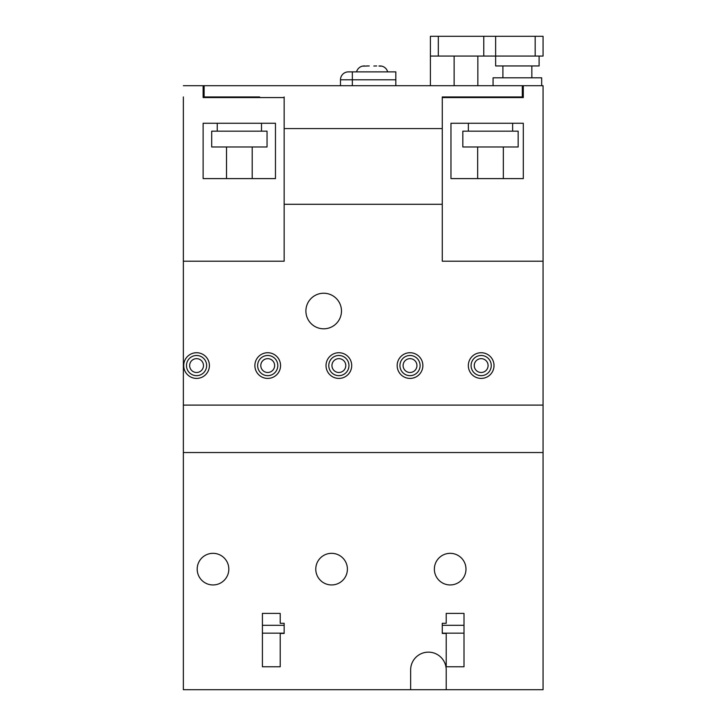 <?xml version="1.0" encoding="UTF-8"?>
<svg xmlns="http://www.w3.org/2000/svg" width="726" height="726" viewBox="0 0 726 726"><rect width="100%" height="100%" fill="white"/><g stroke="black" fill="none" stroke-linecap="round" stroke-linejoin="round"><path stroke-width="1.09" d="M196.564 372.483A6.915 6.915 0 0 0 203.48 365.568A6.915 6.915 0 0 0 196.564 358.653A6.915 6.915 0 0 0 189.649 365.568A6.915 6.915 0 0 0 196.564 372.483M267.712 372.483A6.915 6.915 0 0 0 274.637 365.568A6.915 6.915 0 0 0 267.712 358.653A6.915 6.915 0 0 0 260.797 365.568A6.915 6.915 0 0 0 267.712 372.483M338.87 372.483A6.915 6.915 0 0 0 345.785 365.568A6.915 6.915 0 0 0 338.87 358.653A6.915 6.915 0 0 0 331.945 365.568A6.915 6.915 0 0 0 338.87 372.483M410.018 372.483A6.915 6.915 0 0 0 416.933 365.568A6.915 6.915 0 0 0 410.018 358.653A6.915 6.915 0 0 0 403.102 365.568A6.915 6.915 0 0 0 410.018 372.483M481.166 372.483A6.915 6.915 0 0 0 488.09 365.568A6.915 6.915 0 0 0 481.166 358.653A6.915 6.915 0 0 0 474.25 365.568A6.915 6.915 0 0 0 481.166 372.483M380.66 66.193L378.954 66.03M387.666 71.874A7.904 7.904 0 0 0 380.016 65.948L379.526 65.948M380.66 66.03L379.852 65.948M373.817 66.03L376.667 65.948M363.29 66.139L369.253 65.948M364.688 65.948L364.198 65.948A7.904 7.904 0 0 0 356.548 71.874M367.537 65.948L366.875 65.948M212.446 96.948L212.446 97.565M477.844 56.065L477.844 85.713M477.844 96.948L477.844 97.565M430.409 56.065L543.066 56.065L543.066 36.3L430.409 36.3L430.409 85.713M454.122 56.065L454.122 85.713M454.122 96.948L454.122 97.565M495.631 36.3L495.631 65.948L539.109 65.948L539.109 56.065M483.77 36.3L483.77 56.065M502.9 65.948L502.9 77.809M531.84 65.948L531.84 77.809M493.063 85.713L493.063 77.809L541.678 77.809L541.678 85.713M183.36 96.948L183.36 261.215L284.156 261.215L284.156 97.565L203.126 97.565L203.126 85.713L543.066 85.713L543.066 405.099L183.36 405.099L183.36 689.7L446.218 689.7L446.218 669.935A17.787 17.787 0 0 0 428.431 652.148A17.787 17.787 0 0 0 410.644 669.935L410.644 689.7M498.599 96.948L498.599 97.565M468.361 123.266L468.361 131.17M512.638 123.266L512.638 131.17M477.654 146.979L477.654 178.605L450.964 178.605L523.301 178.605L523.301 123.266L450.964 123.266L450.964 178.605L450.964 123.266M503.345 146.979L503.345 178.605L523.301 178.605M462.825 131.17L518.164 131.17L518.164 146.979L462.825 146.979L462.825 131.17M217.237 123.266L217.237 131.17M261.505 123.266L261.505 131.17M226.521 146.979L226.521 178.605L203.126 178.605L203.126 123.266L275.463 123.266L275.463 178.605L203.126 178.605M252.212 146.979L252.212 178.605L275.463 178.605L275.463 123.266M211.702 131.17L267.041 131.17L267.041 146.979L211.702 146.979L211.702 131.17M204.115 97.565L204.115 96.948L259.645 96.948M204.115 85.713L204.115 96.948L203.126 96.948M284.156 96.948L284.156 128.566L442.27 128.566L442.27 96.948L522.312 96.948L522.312 85.713M204.115 97.411L212.446 97.411M477.844 97.411L498.599 97.411M395.824 79.778L340.485 79.778A7.904 7.904 0 0 1 348.389 71.874L395.824 71.874L395.824 85.713M340.485 79.778L340.485 85.713M323.687 328.805A17.787 17.787 0 0 1 305.9 311.018A17.787 17.787 0 0 1 323.687 293.231A17.787 17.787 0 0 1 341.474 311.018A17.787 17.787 0 0 1 323.687 328.805M481.166 355.486A10.082 10.082 0 0 0 471.083 365.568A10.082 10.082 0 0 0 481.166 375.66A10.082 10.082 0 0 0 491.257 365.568A10.082 10.082 0 0 0 481.166 355.486M481.166 352.727A12.85 12.85 0 0 0 468.324 365.568A12.85 12.85 0 0 0 481.166 378.418A12.85 12.85 0 0 0 494.016 365.568A12.85 12.85 0 0 0 481.166 352.727M410.018 355.486A10.082 10.082 0 0 0 399.935 365.568A10.082 10.082 0 0 0 410.018 375.66A10.082 10.082 0 0 0 420.1 365.568A10.082 10.082 0 0 0 410.018 355.486M410.018 352.727A12.85 12.85 0 0 0 397.167 365.568A12.85 12.85 0 0 0 410.018 378.418A12.85 12.85 0 0 0 422.868 365.568A12.85 12.85 0 0 0 410.018 352.727M338.87 355.486A10.082 10.082 0 0 0 328.778 365.568A10.082 10.082 0 0 0 338.87 375.66A10.082 10.082 0 0 0 348.952 365.568A10.082 10.082 0 0 0 338.87 355.486M338.87 352.727A12.85 12.85 0 0 0 326.019 365.568A12.85 12.85 0 0 0 338.87 378.418A12.85 12.85 0 0 0 351.711 365.568A12.85 12.85 0 0 0 338.87 352.727M267.712 355.486A10.082 10.082 0 0 0 257.63 365.568A10.082 10.082 0 0 0 267.712 375.66A10.082 10.082 0 0 0 277.804 365.568A10.082 10.082 0 0 0 267.712 355.486M267.712 352.727A12.85 12.85 0 0 0 254.871 365.568A12.85 12.85 0 0 0 267.712 378.418A12.85 12.85 0 0 0 280.563 365.568A12.85 12.85 0 0 0 267.712 352.727M196.564 355.486A10.082 10.082 0 0 0 186.482 365.568A10.082 10.082 0 0 0 196.564 375.66A10.082 10.082 0 0 0 206.647 365.568A10.082 10.082 0 0 0 196.564 355.486M196.564 352.727A12.85 12.85 0 0 0 183.714 365.568A12.85 12.85 0 0 0 196.564 378.418A12.85 12.85 0 0 0 209.415 365.568A12.85 12.85 0 0 0 196.564 352.727M213.008 553.33A15.809 15.809 0 0 0 197.191 569.139A15.809 15.809 0 0 0 213.008 584.947A15.809 15.809 0 0 0 228.817 569.139A15.809 15.809 0 0 0 213.008 553.33M331.591 553.33A15.809 15.809 0 0 0 315.774 569.139A15.809 15.809 0 0 0 331.591 584.947A15.809 15.809 0 0 0 347.4 569.139A15.809 15.809 0 0 0 331.591 553.33M450.174 553.33A15.809 15.809 0 0 0 434.366 569.139A15.809 15.809 0 0 0 450.174 584.947A15.809 15.809 0 0 0 465.983 569.139A15.809 15.809 0 0 0 450.174 553.33M203.126 85.713L183.36 85.713M284.156 204.296L442.27 204.296M183.36 261.215L183.36 405.099M446.218 613.406L464.005 613.406L464.005 666.777L446.218 666.777L446.218 633.453L442.27 633.453L442.27 623.289L446.218 623.289L446.218 613.406M280.2 613.406L262.413 613.406L262.413 666.777L280.2 666.777L280.2 633.453L284.156 633.453L284.156 623.289L280.2 623.289L280.2 613.406M543.066 405.099L543.066 689.7L446.218 689.7M543.066 452.534L183.36 452.534M203.126 97.565L275.463 97.565M543.066 261.215L442.27 261.215L442.27 97.565L523.301 97.565L450.964 97.565M523.301 97.565L523.301 85.713M535.162 36.3L535.162 56.065M438.313 36.3L438.313 56.065M352.346 71.874L352.346 85.713M284.156 625.313L262.413 625.313M284.156 633.172L262.413 633.172M442.27 633.172L464.005 633.172M442.27 625.313L464.005 625.313"/></g></svg>
